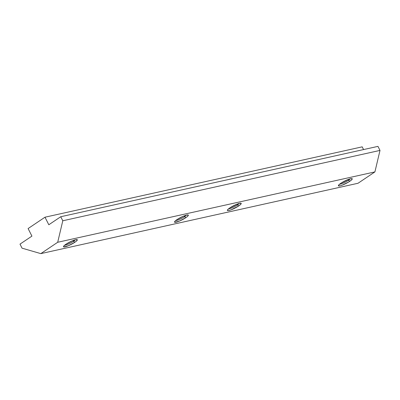 <?xml version="1.0" encoding="UTF-8"?>
<svg xmlns="http://www.w3.org/2000/svg" width="400" height="400" viewBox="0 0 400 400"><rect width="100%" height="100%" fill="white"/><g stroke="black" fill="none" stroke-linecap="round" stroke-linejoin="round"><path stroke-width="0.6" d="M348.44 180.315A6.45 1.145 -26.9 0 1 339.565 184.225A6.45 1.145 153.1 0 0 348.44 180.315L349.77 181.29A7.755 1.38 -26.9 0 1 342.09 185.215A7.755 1.38 -26.9 0 1 338.405 185.51A7.755 1.38 -26.9 0 1 340.87 183.265L339.17 184.56L338.415 185.805L339.99 185.865L342.095 185.215L348.645 182.01L351.47 179.995L352.225 178.75L351.415 178.57L348.54 179.345L340.87 183.265A7.755 1.38 -26.9 0 1 352.01 178.605A7.755 1.38 -26.9 0 1 349.77 181.29L348.44 180.315A6.45 1.145 153.1 0 0 350.29 178.785A6.45 1.145 -26.9 0 1 348.44 180.315L348.045 179.535L348.44 180.315M237.415 204.94A6.45 1.145 -26.9 0 1 228.54 208.85A6.45 1.145 153.1 0 0 237.415 204.94L238.745 205.92A7.755 1.38 -26.9 0 1 231.07 209.84A7.755 1.38 -26.9 0 1 227.38 210.135A7.755 1.38 -26.9 0 1 229.845 207.895L227.635 209.715L227.39 210.435L228.2 210.615L231.075 209.84L238.745 205.92L240.955 204.095L241.2 203.375L239.625 203.32L237.52 203.97L229.845 207.895A7.755 1.38 -26.9 0 1 240.985 203.235A7.755 1.38 -26.9 0 1 238.745 205.92L237.415 204.94A6.45 1.145 153.1 0 0 239.265 203.41A6.45 1.145 -26.9 0 1 237.415 204.94L237.02 204.16L237.415 204.94M184.55 216.665A6.45 1.145 -26.9 0 1 175.67 220.575A6.45 1.145 153.1 0 0 184.55 216.665L185.88 217.645A7.755 1.38 -26.9 0 1 178.2 221.57A7.755 1.38 -26.9 0 1 174.515 221.86A7.755 1.38 -26.9 0 1 176.98 219.62L174.765 221.445L174.525 222.16L174.8 222.32L179.47 221.065L185.88 217.645L187.58 216.35L188.33 215.105L186.76 215.05L183.39 216.2L176.98 219.62A7.755 1.38 -26.9 0 1 188.115 214.96A7.755 1.38 -26.9 0 1 185.88 217.645L184.55 216.665A6.45 1.145 153.1 0 0 186.395 215.135A6.45 1.145 -26.9 0 1 184.55 216.665L184.155 215.89L184.55 216.665M73.525 241.29A6.45 1.145 -26.9 0 1 64.65 245.205A6.45 1.145 153.1 0 0 73.525 241.29L74.855 242.27A7.755 1.38 -26.9 0 1 67.18 246.195A7.755 1.38 -26.9 0 1 63.49 246.485A7.755 1.38 -26.9 0 1 65.955 244.245L63.745 246.07L63.5 246.785L63.78 246.95L68.445 245.69L74.855 242.27L76.555 240.975L77.31 239.73L75.735 239.675L72.365 240.825L65.955 244.245A7.755 1.38 -26.9 0 1 77.095 239.585A7.755 1.38 -26.9 0 1 74.855 242.27L73.525 241.29A6.45 1.145 153.1 0 0 75.375 239.76A6.45 1.145 -26.9 0 1 73.525 241.29L73.13 240.515L73.525 241.29M28.1 228.56L31.925 236.11L20 244.13L22.05 248.17L40.815 253.625L358.02 183.265L40.815 253.625L57.7 242.27L374.91 171.91L358.02 183.265L374.91 171.91L57.7 242.27L62.79 220.775L380 150.415L374.91 171.91L380 150.415L62.79 220.775L60.74 216.735L377.95 146.375L380 150.415L377.95 146.375L60.74 216.735L48.815 224.755L44.985 217.205L362.195 146.845L363.57 149.56L362.195 146.845L44.985 217.205L28.1 228.56L44.985 217.205L48.815 224.755L60.74 216.735L62.79 220.775L57.7 242.27L40.815 253.625L22.05 248.17L20 244.13L31.925 236.11L28.1 228.56"/></g></svg>
